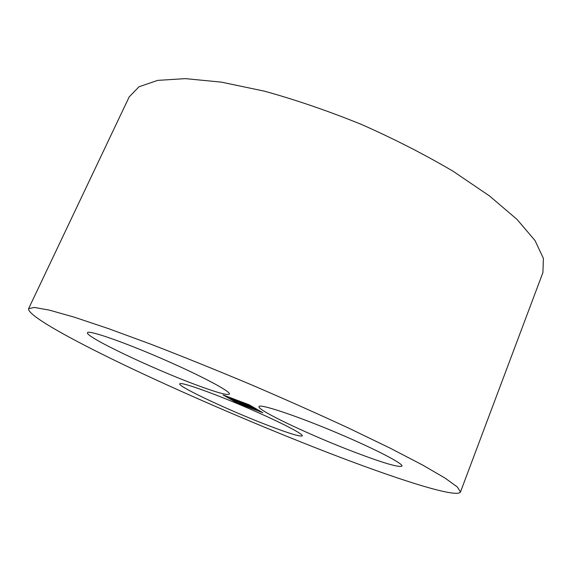 <?xml version="1.0" encoding="UTF-8"?>
<svg xmlns="http://www.w3.org/2000/svg" width="572" height="572" viewBox="0 0 572 572"><rect width="100%" height="100%" fill="white"/><g stroke="black" fill="none" stroke-linecap="round" stroke-linejoin="round"><path stroke-width="0.86" d="M195.667 384.713C216.273 392.413 227.527 395.545 229.429 394.108C231.245 391.748 200.579 375.411 161.261 358.394C121.95 341.341 88.009 329.737 87.48 332.711C84.856 336.643 152.259 368.625 195.667 384.713M327.556 452.473C395.888 478.907 457.035 498.691 460.474 491.991L457.314 486.951L444.852 477.963L422.529 464.993L390.49 448.326L349.764 428.628C318.869 414.3 286.007 399.656 251.172 384.706C216.216 370.034 182.854 356.563 151.087 344.294L108.623 328.678L74.374 317.21L49.542 310.167L34.42 307.443L28.6 308.665C26.956 315.415 74.038 341.241 132.883 369.112C192.578 397.304 264.05 427.885 327.556 452.473M460.474 491.991L542.914 272.558L543.4 258.401L535.006 240.533L517.059 219.441L489.518 195.953L453.153 171.285C425.017 154.69 394.508 139.096 361.618 124.503C328.278 110.982 295.867 99.864 264.386 91.155L221.378 82.132L185.349 78.636L157.708 80.38L139.025 86.751L129.179 96.933L28.6 308.665M356.37 452.86C383.819 463.213 399.006 467.624 401.93 466.101C403.703 463.656 371.75 447.283 332.139 430.83C292.542 414.35 259.459 403.639 259.023 406.585C256.764 410.145 312.326 436.257 356.37 452.86M268.761 425.711C289.268 433.533 300.45 436.915 302.309 435.85C303.703 434.048 276.526 420.227 242.714 405.891C208.916 391.534 180.101 381.588 179.772 383.841C177.713 386.522 230.809 411.282 268.761 425.711M262.805 412.698L249.02 404.697L223.044 394.937L237.301 403.074L262.805 412.698M237.795 401.916L237.301 403.074M239.532 401.129L231.052 398.57C234.92 399.878 237.752 401.129 239.546 402.323C239.611 402.781 231.474 399.392 230.738 398.655L236.229 401.937L236.858 401.573M230.237 397.64L230.03 398.126M230.001 397.554L229.722 398.219M239.303 402.524L239.039 403.138L244.037 404.897C244.43 404.597 235.178 400.665 235.228 401.158L236.658 402.037M239.039 403.138L251.659 408.337L250.929 407.972L251.151 407.436M238.896 402.359L238.61 403.031M251.887 407.793L251.659 408.337M252.874 408.322L253.224 408.63C253.618 408.322 244.344 404.39 244.394 404.883L250.929 407.972M252.76 408.587L256.356 409.509L254.619 407.95M254.218 407.714L245.624 404.633C245.245 404.947 254.576 408.901 254.547 408.408L254.476 408.301M254.132 407.915L241.892 402.259L246.031 404.483C246.067 404.976 236.701 401.001 237.08 400.679L239.432 401.351M256.356 409.509L256.542 409.066"/></g></svg>
